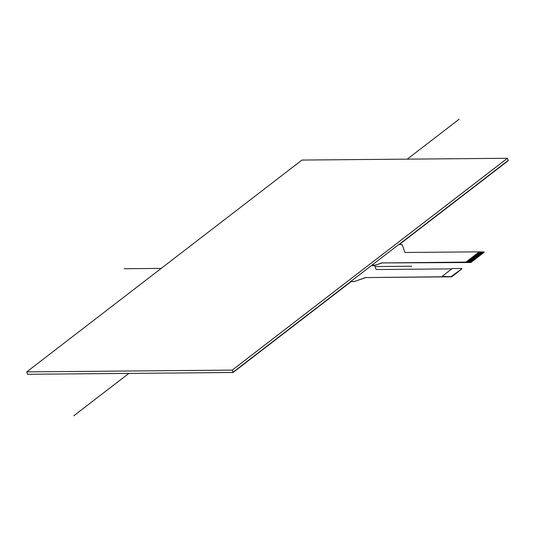 <?xml version="1.0" encoding="UTF-8"?>
<svg xmlns="http://www.w3.org/2000/svg" width="535" height="535" viewBox="0 0 535 535"><rect width="100%" height="100%" fill="white"/><g stroke="black" fill="none" stroke-linecap="round" stroke-linejoin="round"><path stroke-width="0.8" d="M366.134 277.451A1.284 0.435 -19.1 0 0 365.224 277.632L365.265 277.745A1.284 0.435 160.9 0 1 366.174 277.565L442.104 276.789L441.99 276.448L451.493 276.702L452.316 276.214M447.106 276.735L366.174 277.565M446.939 276.862L451.493 276.702M354.678 281.29A1.284 0.435 160.9 0 1 353.775 281.47L353.816 281.584A1.284 0.435 -19.1 0 0 354.718 281.403L365.224 277.632M365.265 277.745L354.718 281.403M353.816 281.584L350.759 281.611L353.775 281.47M382.331 262.819A1.284 0.435 -19.1 0 0 381.428 262.999L381.468 263.113A1.284 0.435 160.9 0 1 382.371 262.932L465.938 262.096L479.26 251.838L483.948 252.045L478.805 252.339L483.827 252.119M471.041 261.976L466.246 262.016L471.034 261.963L470.693 262.518L382.371 262.932M470.579 262.183L465.938 262.096M375.998 264.878A1.284 0.435 160.9 0 1 375.095 265.059L375.135 265.173A1.284 0.435 -19.1 0 0 376.038 264.992L381.428 262.999M381.468 263.113L376.038 264.992M375.135 265.173L372.086 265.2L375.095 265.059M350.726 281.497L371.283 265.668L374.339 265.641A1.284 0.435 160.9 0 1 374.794 265.808L376.052 269.373A1.284 0.435 -19.1 0 0 376.506 269.533L451.814 268.884M372.046 265.086L398.702 244.569L401.752 244.542A1.284 0.435 160.9 0 1 402.206 244.709L404.841 252.313A1.284 0.435 -19.1 0 0 405.296 252.48L479.26 251.838M484.061 252.373L471.041 262.397L470.92 262.063M471.034 261.963L466.627 261.729L471.796 261.394L467.002 261.421L471.796 261.381L472.94 260.512L468.152 260.552L473.321 260.217L468.533 260.257L473.702 259.923L468.907 259.957L473.696 259.916L474.846 259.047L470.051 259.087L475.227 258.753L470.432 258.786L475.22 258.739L475.989 258.171L471.195 258.211L475.983 258.158L476.752 257.582L471.957 257.609L476.745 257.569L477.508 256.994L472.719 257.034L477.508 256.987L473.101 256.746L478.27 256.412L473.475 256.439L478.27 256.399L479.413 255.529L474.625 255.57L479.795 255.235L475.006 255.275L480.176 254.941L475.381 254.974L480.169 254.934L480.938 254.359L476.143 254.399L480.932 254.346L481.701 253.771L476.906 253.804L481.694 253.757L482.463 253.189L477.668 253.229L482.844 252.894L478.049 252.935L482.837 252.881L483.6 252.293M479.052 252.159L484.095 251.911L470.767 262.17L381.97 262.939L375.537 265.166L372.086 265.2L371.477 265.668L372.086 265.2M470.693 262.518L471.041 262.397M465.978 262.224L467.008 261.434M441.99 276.448L452.269 268.537L461.658 268.456L461.865 268.817L451.38 276.368M452.336 276.214L461.812 268.904L451.727 276.822L365.773 277.565L354.21 281.577L350.759 281.611L232.952 372.28L350.759 281.611M483.6 252.306L478.805 252.339M483.225 252.6L478.424 252.627L483.219 252.587M483.446 252.413L478.812 252.346M477.915 253.042L478.43 252.64M483.065 252.707L478.277 252.747M482.303 253.289L477.895 253.042L482.684 253.001M482.082 253.476L477.287 253.523L482.075 253.47M477.153 253.623L477.514 253.336M481.921 253.583L476.906 253.804M481.319 254.065L476.524 254.105L481.313 254.051M481.159 254.172L476.524 254.092L481.54 253.878M476.01 254.506L476.371 254.212M480.557 254.653L475.762 254.693L480.55 254.64M480.403 254.754L475.989 254.506L480.784 254.466M474.866 255.382L480.022 255.048M479.26 255.636L474.846 255.382L479.641 255.342M479.032 255.824L474.244 255.864L479.032 255.81M474.104 255.971L474.465 255.676M478.651 256.118L473.856 256.145L478.651 256.104M478.878 255.931L473.856 256.145M478.497 256.225L473.863 256.158M472.96 256.847L473.482 256.452M478.116 256.512L473.328 256.559M477.354 257.101L472.713 257.027L477.735 256.807M477.133 257.288L472.338 257.328L477.126 257.275M472.204 257.435L472.565 257.141M476.973 257.395L471.957 257.609M476.371 257.877L471.576 257.917L476.364 257.863M476.21 257.977L471.803 257.73L476.591 257.689M471.061 258.311L471.422 258.024M475.608 258.459L470.813 258.505L475.602 258.452M475.448 258.565L470.66 258.606L475.829 258.271M469.917 259.194L475.067 258.86M474.465 259.341L469.676 259.381L474.458 259.328M474.311 259.448L469.67 259.368L474.692 259.154M474.084 259.635L469.295 259.676L474.077 259.622M469.155 259.783L469.516 259.488M473.93 259.736L468.907 259.957M468.392 260.364L468.914 259.97M473.549 260.03L468.754 260.07M468.011 260.659L473.167 260.324M472.559 260.806L467.771 260.846L472.559 260.792M472.405 260.913L467.764 260.833L472.786 260.619M472.178 261.1L467.383 261.127L472.178 261.087M472.024 261.207L467.002 261.421M471.643 261.495L466.854 261.541M471.261 261.789L466.473 261.829M508.25 160.687L399.27 244.562L508.25 160.687L507.414 158.28L301.967 160.059L26.75 371.879L232.203 370.106L507.414 158.28M372.467 265.193L371.858 265.668L372.467 265.193M27.586 374.286L233.033 372.507L351.147 281.604L233.033 372.507L27.586 374.286L26.75 371.879M233.033 372.507L232.203 370.106M459.117 119.225L407.242 159.149M128.855 373.41L73.81 415.775M124.1 268.73L161.189 268.409M375.062 266.564L411.729 266.243M508.17 160.46L398.889 244.569L508.17 160.46M451.834 276.582L451.721 276.247M483.994 251.958L484.115 252.293"/></g></svg>

